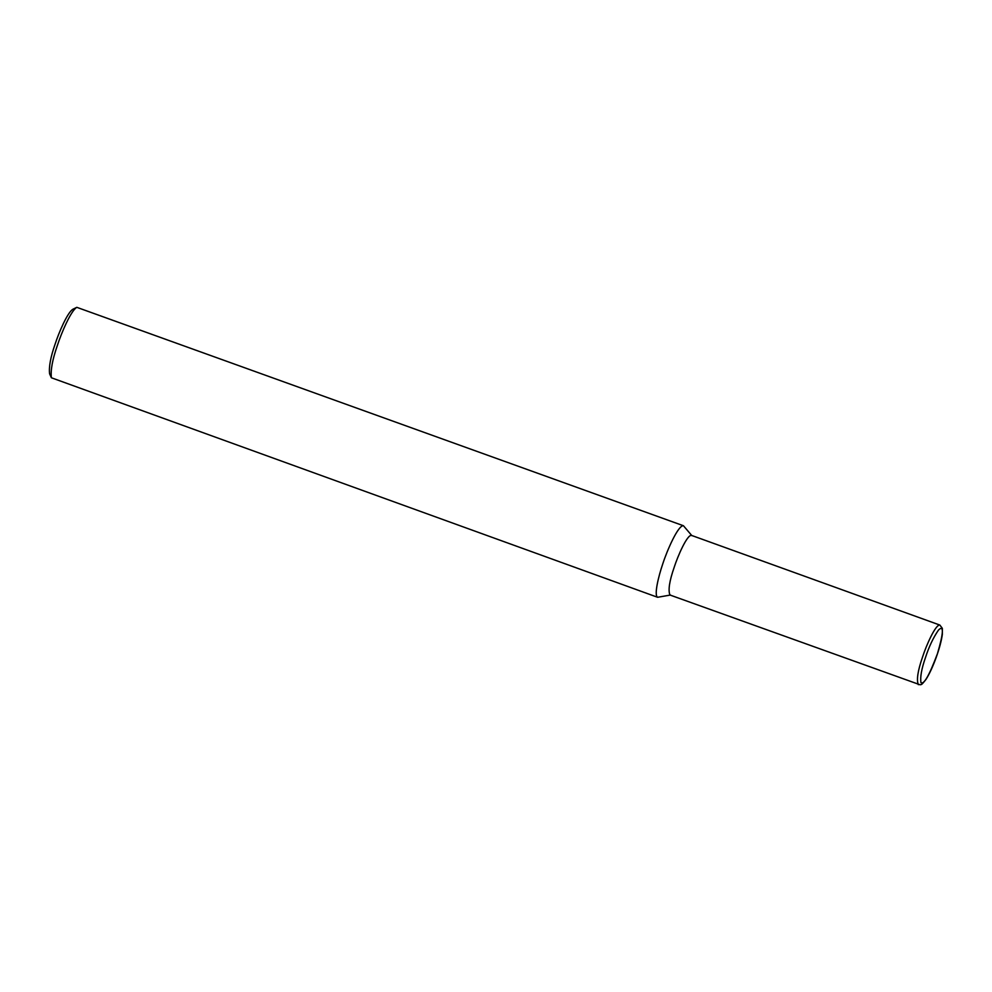 <?xml version="1.0" encoding="UTF-8"?>
<svg xmlns="http://www.w3.org/2000/svg" width="992" height="992" viewBox="0 0 992 992"><rect width="100%" height="100%" fill="white"/><g stroke="black" fill="none" stroke-linecap="round" stroke-linejoin="round"><path stroke-width="1.49" d="M939.846 625.059L691.461 535.382C687.183 534.614 677.796 555.929 674.151 567.412C669.426 581.002 668.013 590.203 669.935 595.002L920.154 684.815C921.506 683.55 919.857 687.32 926.02 679.359C929.442 673.977 932.84 666.612 936.25 657.274C939.461 648.222 941.495 640.596 942.338 634.384L942.35 628.345L939.846 625.059C935.568 624.303 926.168 645.618 922.535 657.088C917.798 670.691 916.397 679.88 918.319 684.678M691.932 535.717L683.451 525.748C678.317 524.83 667.033 550.411 662.668 564.175C658.428 576.55 653.877 595.473 657.609 597.283L670.505 595.026M683.451 525.748L76.818 307.334C70.953 310.632 61.467 332.766 57.325 345.6C52.452 359.575 50.468 370.301 51.386 377.766L657.609 597.283M76.818 307.334L72.912 309.231C67.543 312.269 58.838 332.556 55.044 344.323C50.58 357.132 48.757 366.966 49.6 373.81L51.386 377.766M925.412 657.758C921.58 668.757 920.092 677.04 920.948 682.595C923.825 684.976 929.33 675.341 937.452 653.678C943.603 632.685 943.962 624.786 938.544 629.982C933.274 637.633 928.896 646.883 925.412 657.758"/></g></svg>
